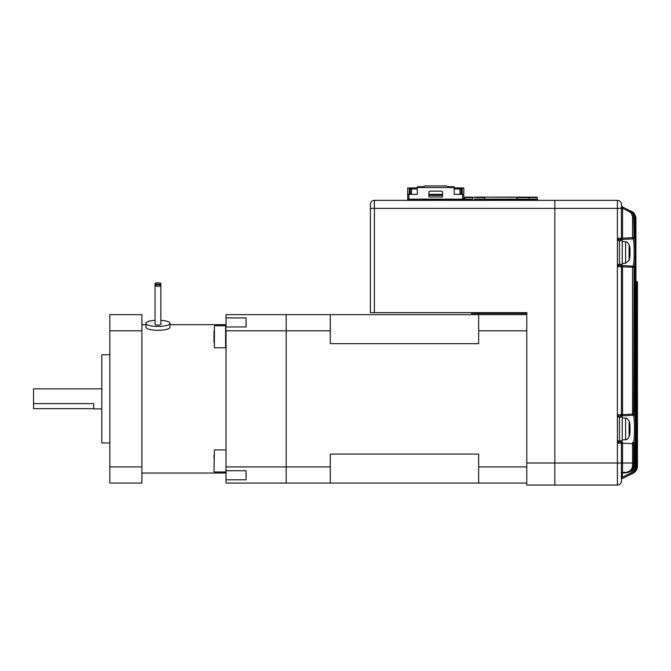 <?xml version="1.0" encoding="UTF-8"?>
<svg xmlns="http://www.w3.org/2000/svg" width="671" height="671" viewBox="0 0 671 671"><rect width="100%" height="100%" fill="white"/><g stroke="black" fill="none" stroke-linecap="round" stroke-linejoin="round"><path stroke-width="1.01" d="M629.398 249.771L630.019 249.755L630.019 249.016A28.023 25.439 180 0 0 629.977 248.706A28.073 28.073 0 0 0 629.113 244.638L629.113 260.348A28.073 28.073 0 0 0 629.977 256.28A28.023 25.439 -0 0 0 630.019 255.97L629.935 255.232M629.977 252.497A28.023 11.759 180 0 0 630.019 252.355L630.019 250.35A28.023 25.439 -0 0 0 629.935 249.755M630.019 249.755A28.023 11.759 180 0 0 629.356 248.211A27.41 22.26 130.1 0 1 629.356 251.088A28.023 11.759 0 0 1 630.019 252.64L630.019 254.636A28.023 25.439 180 0 1 629.356 257.983A27.41 10.291 28.8 0 1 629.398 258.671A27.41 10.291 28.8 0 1 629.356 259.316A28.023 25.439 -0 0 0 629.977 256.28M629.381 250.4L630.019 250.35M629.968 426.286L630.019 425.464A28.023 25.901 180 0 0 629.926 424.777A28.073 28.073 0 0 0 629.113 421.078L629.113 436.787A28.073 28.073 0 0 0 629.926 433.089A28.023 25.901 0 0 0 630.019 432.401L630.019 431.579L629.398 431.562M629.968 431.579A28.023 25.901 180 0 0 630.019 431.185L630.019 429.222A28.023 10.702 0 0 0 629.926 428.928M629.926 424.777A28.023 25.901 180 0 0 629.356 422.059A27.41 9.369 151.7 0 1 629.356 423.275A28.023 25.901 0 0 1 630.019 426.681L630.019 428.643A28.023 10.702 180 0 1 629.356 430.052A27.41 22.671 52.6 0 1 629.398 431.528A27.41 22.671 52.6 0 1 629.356 432.988A28.023 10.702 0 0 0 630.019 431.579M630.019 431.185L629.39 431.143M370.384 208.387L374.393 208.387L374.393 312.644L370.384 312.644L370.384 204.378A4.009 4.009 0 0 1 374.393 200.361L374.393 208.387L554.842 208.387L554.842 200.361L554.842 463.015L554.842 208.387L617.404 208.387L617.404 200.361A4.009 4.009 0 0 1 621.413 204.378L621.413 238.255A1.199 1.199 0 0 1 620.205 239.463L617.404 239.463L620.205 239.463M374.393 312.644L526.777 312.644L526.777 485.074L554.842 485.074L554.842 463.015L554.842 485.074L617.404 485.074A4.009 4.009 0 0 0 621.413 481.065L621.413 477.173L622.554 477.173L629.868 473.516C632.3 472.183 633.567 470.145 633.676 467.385L633.676 466.831M374.393 200.361A4.009 4.009 0 0 0 370.384 204.378A4.009 4.009 0 0 1 374.393 200.361L617.404 200.361M378.41 312.644L471.436 312.644L471.436 313.449L526.777 313.449L526.777 314.649L226.026 314.649L226.026 317.895L246.081 317.895L246.081 326.97L226.026 326.97L226.026 317.895M515.747 197.157L474.85 197.157M472.644 200.361L472.644 197.157L465.02 197.157L464.617 199.161M484.672 199.161L484.672 197.559L464.617 197.559L466.328 197.157M517.156 199.161L517.039 197.274L486.475 197.157M500.105 197.157L502.118 197.157M516.762 197.157L536.8 197.157M534.569 197.157L535.542 197.157M535.861 197.157L536.431 197.157M537.203 199.262L537.203 197.559L529.167 197.559L534.997 197.157M529.167 199.161L529.167 197.559L517.148 197.559L517.148 199.161M408.765 200.361A1.04 1.04 0 0 1 409.327 200.201L471 200.201A1.04 1.04 0 0 1 471.554 200.361M471 200.201L471 199.161L426.53 199.161L426.53 200.168L453.797 200.168L453.797 199.161M453.797 200.168L426.53 200.168M426.53 199.161L409.327 199.161L409.327 200.201M471 199.161A1.04 1.04 0 0 1 472.04 200.201L472.04 200.361M408.278 200.361L408.278 200.201A1.04 1.04 0 0 1 409.327 199.161M474.531 200.361A1.04 1.04 0 0 1 475.085 200.201L536.758 200.201A1.04 1.04 0 0 1 537.312 200.361M536.758 200.201L536.758 199.161L492.288 199.161L492.288 200.168L519.555 200.168L519.555 199.161M519.555 200.168L492.288 200.168M492.288 199.161L475.085 199.161L475.085 200.201M536.758 199.161A1.04 1.04 0 0 1 537.807 200.201L537.807 200.361M474.045 200.361L474.045 200.201A1.04 1.04 0 0 1 475.085 199.161M407.683 200.361L407.683 187.93L417.303 187.93M442.566 194.347L428.928 194.347M454.192 187.93L463.82 187.93L463.82 199.161M442.566 196.955L428.928 196.955L428.928 192.342A1.199 1.199 0 0 1 430.136 191.143L441.367 191.143A1.199 1.199 0 0 1 442.566 192.342L442.566 196.955M463.82 194.347L454.192 194.347L454.192 187.536L417.303 187.536L417.303 194.347L407.683 194.347M410.283 194.347L410.283 188.937L417.303 188.937M410.283 188.937L409.285 187.93L409.285 194.347M428.928 195.353L442.566 195.353M454.192 188.937L460.012 188.937L460.012 194.347M462.218 194.347L462.218 187.93L461.212 188.937L460.012 188.937L460.012 187.93M417.303 187.536L417.303 186.731L422.915 186.731L425.12 185.926L446.374 185.926L448.58 186.731L454.192 186.731L454.192 187.536M461.212 188.937L461.212 194.347M330.283 483.07L330.283 466.907L286.181 466.907L286.181 330.803L286.181 483.07L286.181 466.907L226.026 466.907L226.026 470.74L246.081 470.74L246.081 479.815L226.026 479.815L226.026 483.07L526.777 483.07M226.026 466.907L226.026 330.803L330.283 330.803L330.283 343.653L478.658 343.653L478.658 314.649M478.658 330.803L526.777 330.803M478.658 483.07L478.658 454.057L330.283 454.057L330.283 466.907M478.658 466.907L526.777 466.907M330.283 330.803L330.283 314.649M286.181 330.803L286.181 314.649L286.181 330.803M621.413 477.173L621.413 479.799A1.199 1.199 0 0 1 622.076 478.725L622.554 472.98L626.345 472.787L622.554 472.98L622.554 472.493L626.278 472.292C630.337 471.545 632.426 469.096 632.552 464.936L632.535 443.749L621.413 443.17L621.413 481.065A4.009 4.009 0 0 1 617.404 485.074L617.404 208.387L622.554 208.262L622.076 206.71L629.197 210.275C632.048 211.826 633.541 214.234 633.676 217.488L634.07 237.66C635.68 236.628 635.672 268.375 634.07 267.335L633.676 414.116L634.422 414.074C635.94 413.059 635.932 444.831 634.422 443.791L633.676 443.749L633.684 464.785L633.944 447.582L634.162 445.167L634.615 445.141L634.816 467.385L635.026 445.519L635.747 445.485L635.211 443.103L635.026 445.519L635.101 443.573A1.199 1.199 -93 0 0 635.211 443.103M526.777 463.015L621.413 463.015L621.413 471.78M635.865 281.325L636.225 281.342A1.199 1.199 -87 0 1 637.366 282.541L637.366 466.119C637.249 469.348 635.773 471.738 632.938 473.29L622.076 478.725L633.013 473.256A8.018 8.018 0 0 0 637.45 466.077L637.45 466.077C637.324 469.306 635.848 471.696 633.013 473.256L622.076 478.725L631.294 474.112L622.076 478.725L630.346 474.59L629.868 473.516M621.413 240.663L621.413 239.463L632.938 238.859L621.421 239.463L622.554 238.197L622.554 239.404M617.404 415.903L621.413 415.903L617.404 415.903M621.413 417.102L621.413 415.903L633.29 415.274L621.421 415.903L622.554 414.636L622.554 415.844M632.535 442.55L632.535 443.749L633.676 443.749A1.199 1.199 93 0 0 632.535 442.55L633.29 442.583C634.028 441.82 634.405 437.266 634.439 428.928C634.405 420.6 634.028 416.045 633.29 415.274A1.199 1.199 87 0 0 634.422 414.074M634.07 267.335A1.199 1.199 -87 0 0 632.938 266.127L621.421 265.523L632.938 266.127C633.709 265.364 634.12 260.818 634.154 252.497C634.12 244.169 633.709 239.622 632.938 238.859A1.199 1.199 87 0 0 634.07 237.66M631.285 211.365L622.076 206.71A1.199 1.199 0 0 1 621.413 205.636L621.413 204.378M621.413 205.636L621.413 208.262M632.535 217.488C632.418 214.712 631.143 212.665 628.719 211.348L622.554 208.262L622.554 238.197L632.535 237.677L632.535 238.876A1.199 1.199 87 0 0 633.676 237.677L632.535 237.677L632.535 217.488L633.944 217.622C633.81 214.376 632.334 211.977 629.499 210.426L630.597 210.971C633.424 212.522 634.9 214.913 635.026 218.159L634.816 233.894L633.944 233.894M622.554 265.582L622.554 266.79L621.421 265.523L617.404 265.523L621.421 265.523L621.413 264.324M621.992 443.17L621.421 441.963L617.404 441.963L621.421 441.963L621.413 440.763M636.225 281.342L636.225 281.342A1.199 1.199 0 0 1 637.366 282.541L637.45 282.55A1.199 1.199 93 0 0 636.309 281.342L636.309 281.342A1.199 1.199 -87 0 1 637.45 282.55L637.45 466.077L637.45 282.55L636.309 281.342M635.915 281.325L635.949 281.325A1.199 1.199 -87 0 1 637.081 282.525L637.005 282.525A1.199 1.199 -87 0 0 635.915 281.325M621.992 266.731L621.413 266.731A1.199 1.199 0 0 0 620.205 265.523A1.199 1.199 0 0 1 621.413 266.731L621.413 414.695A1.199 1.199 0 0 1 620.205 415.903A1.199 1.199 0 0 0 621.413 414.695L621.992 414.695M636.603 282.525L637.005 466.303L637.333 282.541A1.199 1.199 -87 0 0 636.192 281.342L636.192 281.342M635.915 282.491L636.477 282.491L636.477 466.563L636.477 282.491A1.199 1.199 -87 0 0 635.915 281.476M635.034 265.037L635.747 265.037L635.588 262.638A1.199 1.199 87 0 1 635.068 263.628M635.068 413.789A1.199 1.199 93 0 1 635.588 414.779L635.747 412.38L635.034 412.38M635.588 414.779L635.211 414.753A1.199 1.199 -87 0 0 635.118 414.292L635.211 414.753M635.211 262.655L635.034 412.346L635.101 263.124A1.199 1.199 -93 0 0 635.211 262.655L635.588 262.638M633.944 271.101L634.816 271.101L634.615 268.702A1.199 1.199 87 0 1 633.986 269.759M633.986 411.667A1.199 1.199 93 0 1 634.615 412.724L634.816 410.325L633.944 410.325M634.615 412.724L634.162 412.699A1.199 1.199 -87 0 0 634.036 412.17M634.028 412.17L634.162 412.699M634.036 269.256A1.199 1.199 -93 0 0 634.162 268.727L633.944 410.283L634.028 269.256M634.162 268.727L634.615 268.702M635.747 445.485L635.915 218.595L635.747 239.958L635.211 242.332L635.026 218.159C635.705 216.33 634.229 213.94 630.597 210.971M634.028 235.731L633.944 233.844L634.162 236.259L634.615 236.284L634.816 233.894M622.554 208.262L622.076 206.71L631.486 211.415C633.944 212.254 635.42 214.653 635.915 218.595C635.789 215.357 634.313 212.967 631.486 211.415M637.081 466.144L637.333 466.144C637.207 469.365 635.731 471.755 632.887 473.315L630.597 474.464C633.432 472.904 634.909 470.505 635.026 467.276C635.387 469.834 633.902 472.233 630.597 474.464L631.285 474.078M631.486 474.02C634.321 472.459 635.798 470.069 635.915 466.84C636.259 469.423 634.783 471.814 631.486 474.02L632.032 473.718C634.875 472.183 636.36 469.792 636.477 466.563L635.915 466.563M632.166 473.676C635.001 472.116 636.477 469.725 636.603 466.504C636.947 469.079 635.471 471.47 632.166 473.676L632.568 473.466M621.413 479.799L621.413 479.799A1.199 1.199 180 0 1 622.076 478.717L631.294 474.112C634.137 472.552 635.622 470.153 635.747 466.924L635.034 466.924M632.652 473.432C635.487 471.872 636.964 469.482 637.081 466.261L637.081 282.525A1.199 1.199 0 0 0 635.949 281.325M636.603 466.303L637.005 466.303C636.88 469.524 635.403 471.923 632.56 473.483M633.944 464.777C633.424 469.557 630.891 472.225 626.345 472.787C630.992 472.124 633.525 469.448 633.944 464.777L634.028 445.695M632.552 464.936L633.684 464.785C633.39 469.44 630.925 472.107 626.278 472.787L626.278 472.292M633.676 467.385L634.816 467.385C634.691 470.623 633.198 473.021 630.346 474.59M631.294 211.323C634.129 212.875 635.622 215.265 635.747 218.511L635.034 218.511M630.337 210.904L630.346 210.845C633.189 212.397 634.682 214.804 634.816 218.05L633.944 218.05M635.034 218.159L635.101 241.862A1.199 1.199 93 0 1 635.211 242.332M635.068 241.359A1.199 1.199 93 0 1 635.588 242.348M635.034 239.958L635.747 239.958M634.615 236.284A1.199 1.199 -87 0 0 633.986 235.227M634.162 236.259A1.199 1.199 -87 0 0 634.036 235.739M635.068 444.076A1.199 1.199 -93 0 0 635.588 443.086M629.197 210.275L628.719 211.348M632.535 266.11A1.199 1.199 93 0 1 633.676 267.31L622.554 266.79L622.554 414.636L632.535 414.116L632.535 415.315A1.199 1.199 87 0 0 633.676 414.116L632.535 414.116L632.535 266.11M633.944 447.532L634.816 447.532M633.986 446.198A1.199 1.199 -93 0 0 634.615 445.141M634.036 445.695A1.199 1.199 -93 0 0 634.162 445.167M621.413 474.187A1.199 1.199 0 0 1 622.554 472.98M621.413 473.206A1.199 0.713 180 0 1 622.554 472.493L622.554 442.021M636.603 282.499A1.199 1.199 -87 0 0 635.915 281.417A1.199 1.199 0 0 1 636.603 282.499L636.603 466.504M620.205 441.963A1.199 1.199 0 0 1 621.413 443.17A1.199 1.199 0 0 0 620.205 441.963A1.199 1.199 0 0 1 621.413 443.17L617.404 443.17M617.404 264.525L619.408 264.525L619.408 240.461L617.404 240.461M617.404 440.964L619.408 440.964L619.408 416.901L617.404 416.901M619.408 240.663L622.21 240.663L622.21 264.324L619.408 264.324M619.408 417.102L622.21 417.102L622.21 440.763L619.408 440.763M109.818 354.749L101.799 354.749L101.799 442.969L109.818 442.969M141.9 466.907L141.9 483.07L109.818 483.07L109.818 314.649L141.9 314.649L141.9 466.907L109.818 466.907M109.818 330.803L141.9 330.803M226.026 330.803L225.624 325.737L214.401 325.737L214.401 347.788L213.999 330.971M246.081 317.895L246.081 326.97M226.026 479.815L226.026 450.325M246.081 470.74L246.081 479.815M101.799 388.836L33.55 388.836L33.55 403.581L93.697 403.581L93.697 408.882L101.799 408.882M93.697 408.664L33.55 408.664L33.55 403.581M160.847 320.31A12.028 3.112 180 0 1 169.973 323.33A12.028 3.112 180 0 1 157.937 326.441A12.028 3.112 180 0 1 145.909 323.33A12.028 3.112 180 0 1 155.035 320.31M145.909 323.33L145.909 327.205A12.028 3.112 0 0 0 157.937 330.317A12.028 3.112 0 0 0 169.973 327.205L169.973 323.33M157.937 284.361A2.91 0.755 180 0 1 155.035 283.607A2.91 0.755 180 0 1 157.937 282.86A2.91 0.755 180 0 1 160.847 283.607A2.91 0.755 180 0 1 157.937 284.361M157.937 286.332A2.91 0.755 180 0 1 155.035 285.578A2.91 0.755 180 0 1 157.937 284.831A2.91 0.755 180 0 1 160.847 285.578A2.91 0.755 180 0 1 157.937 286.332M160.847 283.607L160.847 324.311A2.91 0.755 180 0 1 157.937 325.066A2.91 0.755 180 0 1 155.035 324.311L155.035 283.607M213.999 342.546L213.999 333.864M213.999 458.058L213.999 455.164M622.21 241.468L625.607 241.761L625.607 263.225L629.113 260.348M622.21 417.907L625.607 418.201L625.607 439.664C626.429 440.05 627.595 439.086 629.113 436.787M462.613 199.161L462.613 194.347M408.882 194.347L408.882 199.262M411.491 187.93L411.491 194.347M633.676 463.015L621.413 463.015M617.404 485.074A4.009 4.009 0 0 0 621.413 481.065M617.404 238.255L621.992 238.255M617.404 414.695L621.413 414.695A1.199 1.199 0 0 1 620.205 415.903M620.205 265.523A1.199 1.199 0 0 1 621.413 266.731L617.404 266.731M635.747 265.037L635.747 412.38M634.816 271.101L634.816 410.325M633.944 217.622L633.944 233.844L633.944 217.622C634.674 215.903 633.189 213.504 629.499 210.426M635.915 218.595L635.915 466.84M635.026 467.276L635.034 445.519M634.422 443.791A1.199 1.199 -87 0 0 633.29 442.583M637.45 282.55L637.366 466.077M214.401 347.788L225.624 347.788L225.624 325.737M225.624 449.931L214.401 449.931L213.999 471.579M625.607 263.225L622.21 263.518M625.607 241.761C626.303 242.466 625.993 240.218 629.113 244.638M625.607 439.664L622.21 439.958M625.607 418.201C626.429 417.815 627.595 418.771 629.113 421.078M635.89 217.949L635.814 217.329M635.915 280.059L635.999 282.139M226.026 473.038L141.9 473.038M226.026 324.672L169.973 324.672M145.909 324.672L141.9 324.672M225.624 471.981L214.401 471.981"/></g></svg>
